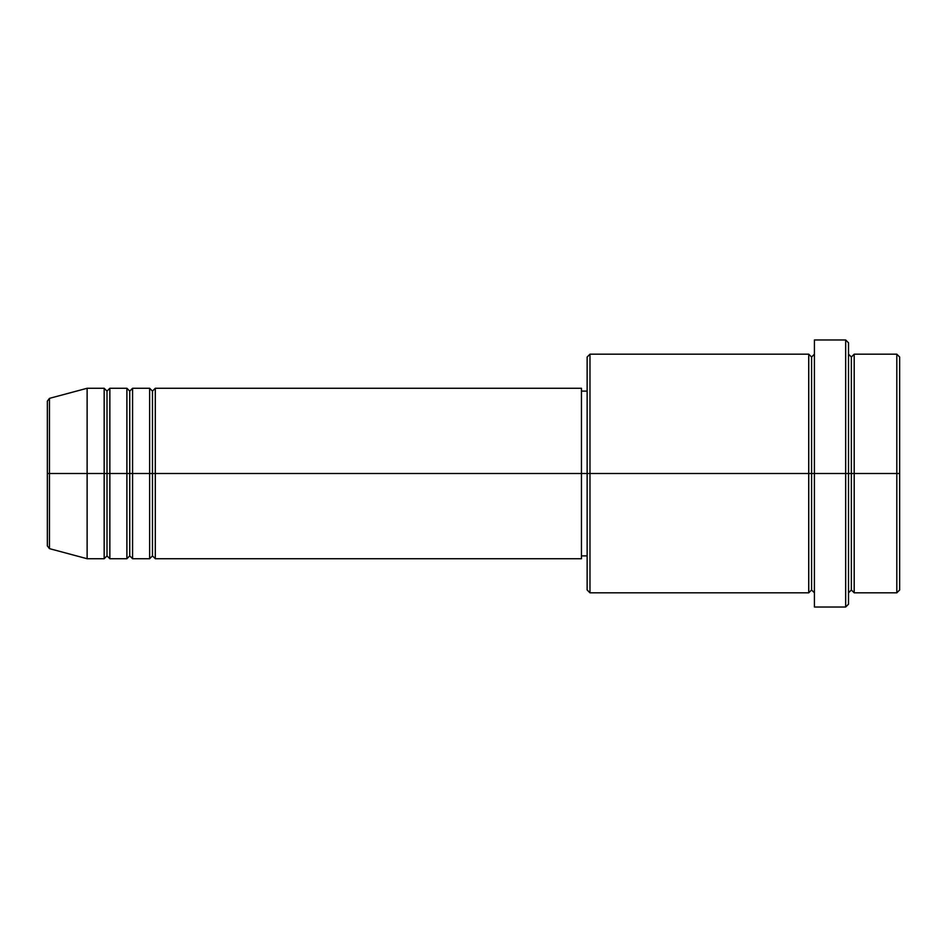 <?xml version="1.0" encoding="UTF-8"?>
<svg xmlns="http://www.w3.org/2000/svg" width="947" height="947" viewBox="0 0 947 947"><rect width="100%" height="100%" fill="white"/><g stroke="black" fill="none" stroke-linecap="round" stroke-linejoin="round"><path stroke-width="1.42" d="M47.35 473.5L47.35 545.898L47.35 473.5L47.35 545.898L49.457 548.633L49.457 473.5L49.457 548.633L49.457 473.5L47.35 473.5L47.35 401.102L47.35 473.5L87.124 473.5L49.457 473.5L49.457 398.367L49.457 473.5L49.457 398.367L47.35 401.102L47.35 473.5M848.512 354.178L851.353 357.019L854.194 354.178L854.194 473.5L896.809 473.5L896.809 592.822L896.809 473.5L899.65 473.5L899.65 357.019L899.65 589.981L899.65 473.5L854.194 473.5L854.194 354.178L854.194 473.5L848.512 473.5L848.512 604.186L848.512 473.5L811.579 473.5L811.579 357.019L811.579 473.5L589.981 473.5L589.981 592.822L589.981 473.5L581.458 473.5L581.458 558.73L581.458 473.5L155.308 473.5L155.308 388.27L155.308 473.5L152.467 473.5L152.467 391.111L152.467 473.5L149.626 473.5L149.626 388.27L149.626 473.5L132.58 473.5L132.58 388.27L132.58 473.5L129.739 473.5L129.739 391.111L129.739 473.5L126.898 473.5L126.898 388.27L126.898 473.5L109.852 473.5L109.852 388.27L109.852 473.5L107.011 473.5L107.011 391.111L107.011 473.5L104.17 473.5L104.17 388.27L104.17 473.5L87.124 473.5L87.124 558.73L87.124 473.5L104.17 473.5L104.17 388.27L87.124 388.27L87.124 473.5L87.124 388.27L49.457 398.367M155.308 558.73L152.467 555.889L149.626 558.73L149.626 473.5L152.467 473.5L152.467 391.111L152.467 555.889L152.467 473.5L152.467 555.889L152.467 473.5L155.308 473.5L155.308 558.73L581.458 558.73M132.58 558.73L129.739 555.889L126.898 558.73L126.898 473.5L129.739 473.5L129.739 391.111L129.739 555.889L129.739 473.5L129.739 555.889L129.739 473.5L132.58 473.5L132.58 558.73L149.626 558.73M109.852 558.73L107.011 555.889L104.17 558.73L104.17 473.5L107.011 473.5L107.011 391.111L107.011 555.889L107.011 473.5L107.011 555.889L107.011 473.5L109.852 473.5L109.852 558.73L126.898 558.73M104.17 388.27L107.011 391.111L109.852 388.27L109.852 473.5L126.898 473.5L126.898 388.27L129.739 391.111L132.58 388.27L132.58 473.5L149.626 473.5L149.626 388.27L152.467 391.111L155.308 388.27L155.308 473.5L581.458 473.5L581.458 388.27L581.458 473.5L587.14 473.5L587.14 589.981L587.14 357.019L587.14 473.5L808.738 473.5L808.738 354.178L808.738 473.5L808.738 354.178L589.981 354.178L589.981 473.5L589.981 354.178L587.14 357.019M814.42 592.822L811.579 589.981L808.738 592.822L808.738 473.5L811.579 473.5L811.579 589.981L811.579 357.019L811.579 473.5L814.42 473.5L814.42 607.027L814.42 339.973L814.42 473.5L845.671 473.5L845.671 607.027L845.671 339.973L845.671 473.5L851.353 473.5L851.353 357.019L851.353 589.981L851.353 473.5L851.353 589.981L851.353 473.5L854.194 473.5L854.194 592.822L896.809 592.822L899.65 589.981M896.809 473.5L896.809 354.178L896.809 473.5M848.512 342.814L848.512 473.5L848.512 342.814L845.671 339.973L814.42 339.973M808.738 473.5L808.738 592.822L808.738 473.5M854.194 473.5L854.194 592.822L854.194 473.5M104.17 473.5L104.17 558.73L104.17 473.5M109.852 473.5L109.852 558.73L109.852 473.5M126.898 473.5L126.898 558.73L126.898 473.5M132.58 473.5L132.58 558.73L132.58 473.5M149.626 473.5L149.626 558.73L149.626 473.5M155.308 473.5L155.308 558.73L155.308 473.5M808.738 592.822L589.981 592.822L587.14 589.981M814.42 607.027L845.671 607.027L848.512 604.186M814.42 354.178L811.579 357.019L808.738 354.178M587.14 555.889L581.458 555.889M104.17 558.73L87.124 558.73L49.457 548.633M126.898 388.27L109.852 388.27M899.65 357.019L896.809 354.178L854.194 354.178M587.14 391.111L581.458 391.111M581.458 388.27L155.308 388.27M149.626 388.27L132.58 388.27M854.194 592.822L851.353 589.981L848.512 592.822"/></g></svg>
